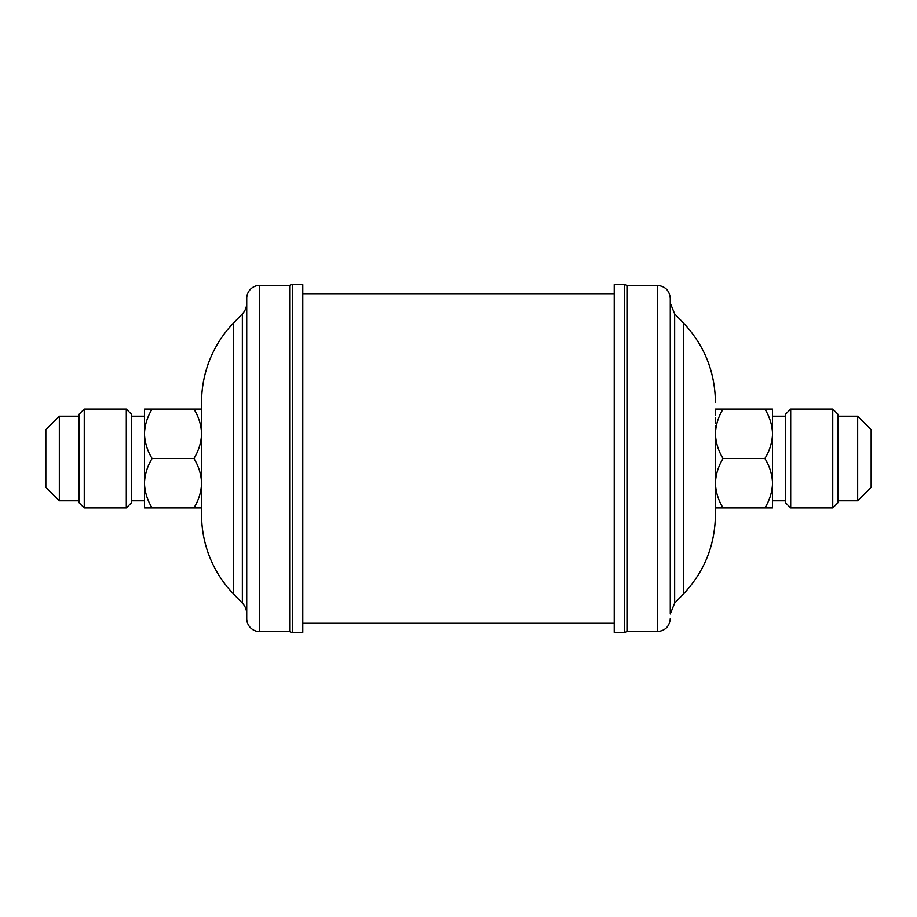 <?xml version="1.0" encoding="UTF-8"?>
<svg xmlns="http://www.w3.org/2000/svg" width="917" height="917" viewBox="0 0 917 917"><rect width="100%" height="100%" fill="white"/><g stroke="black" fill="none" stroke-linecap="round" stroke-linejoin="round"><path stroke-width="0.69" stroke-dasharray="4.58 3.44" d="M131.498 502.745L131.498 414.255M126.305 409.062L126.305 507.938M79.068 414.255L79.068 502.745M84.261 507.938L84.261 409.062M45.85 429.695L45.85 487.305M59.341 500.808L59.341 416.192M79.068 416.192L79.068 500.808L79.068 416.192M131.498 416.192L131.498 500.808L131.498 416.192M144.473 416.192L144.473 500.808M246.73 613.954L246.73 303.046M614.218 458.5L614.218 623.296L614.218 458.5M302.782 458.5L302.782 623.296L302.782 458.5M715.432 512.775L715.432 514.769M670.27 303.046L670.27 613.954M627.331 285.393L627.331 631.607M614.218 284.614L614.218 632.386M785.502 414.255L785.502 502.745M790.695 507.938L790.695 409.062M837.932 502.745L837.932 414.255M832.739 409.062L832.739 507.938M871.15 487.305L871.15 429.695M857.659 416.192L857.659 500.808M837.932 437.352L837.932 500.808L837.932 437.352M785.502 437.352L785.502 500.808L785.502 437.352M772.527 437.352L772.527 500.808L772.527 437.352M764.881 409.062L772.527 409.062L772.527 433.775C772.217 425.029 769.672 416.788 764.881 409.062L723.077 409.062C718.286 416.811 715.741 425.052 715.432 433.775C715.741 442.521 718.298 450.763 723.077 458.5C718.298 466.191 715.753 474.433 715.432 483.225C715.73 491.902 718.275 500.143 723.077 507.938L715.432 507.938L715.432 409.062L723.077 409.062M764.881 507.938C769.661 500.246 772.206 492.005 772.527 483.225L772.527 507.938L723.077 507.938M764.881 458.5C769.672 450.751 772.217 442.51 772.527 433.775L772.527 483.225C772.24 474.536 769.684 466.295 764.881 458.5L723.077 458.5M715.432 483.225L715.432 507.938M715.432 409.062L715.432 433.775M302.782 284.614L302.782 632.386M289.669 631.607L289.669 285.393M246.73 618.631L246.73 298.369M201.568 514.769L201.568 402.231M152.119 458.5C147.339 466.191 144.794 474.433 144.473 483.225L144.473 409.062L152.119 409.062C147.339 416.754 144.794 424.995 144.473 433.775C144.76 442.464 147.316 450.705 152.119 458.5L193.923 458.5C198.702 450.809 201.247 442.567 201.568 433.775L201.568 483.225L201.568 433.775C201.27 425.098 198.725 416.857 193.923 409.062L201.568 409.062M144.473 433.775L144.473 483.225C144.76 491.902 147.316 500.143 152.119 507.938L193.923 507.938C198.702 500.246 201.247 492.005 201.568 483.225L201.568 507.938L201.568 483.225C201.27 474.536 198.725 466.295 193.923 458.5M152.119 409.062L193.923 409.062M152.119 507.938L144.473 507.938L144.473 483.225M201.568 507.938L193.923 507.938M242.352 603.145L242.352 313.855M683.383 322.91L683.383 594.09M674.648 313.855L674.648 603.145M657.294 285.393L657.294 631.607M624.603 284.614L624.603 632.386M292.397 632.386L292.397 284.614M259.706 631.607L259.706 285.393M233.617 594.09L233.617 322.91"/><path stroke-width="1.38" d="M131.498 502.745L126.305 507.938L126.305 409.062L131.498 414.255L131.498 502.745M84.261 409.062L84.261 507.938L79.068 502.745L79.068 414.255L84.261 409.062L126.305 409.062M45.85 429.695L59.341 416.192L59.341 500.808L45.85 487.305L45.85 429.695M84.261 507.938L126.305 507.938M79.068 500.808L59.341 500.808M79.068 416.192L59.341 416.192M131.498 416.192L144.473 416.192L144.473 433.775C144.76 425.098 147.316 416.857 152.119 409.062L193.923 409.062C198.702 416.754 201.247 424.995 201.568 433.775C201.27 442.464 198.725 450.705 193.923 458.5C198.702 466.191 201.247 474.433 201.568 483.225C201.27 491.902 198.725 500.143 193.923 507.938L201.568 507.938M131.498 500.808L144.473 500.808L144.473 483.225C144.76 474.536 147.316 466.295 152.119 458.5L193.923 458.5M242.352 313.855L233.617 322.91A114.189 114.189 0 0 0 201.568 402.231L201.568 514.769A114.189 114.189 0 0 0 233.617 594.09L242.352 603.145A15.566 15.566 0 0 1 246.73 613.954L246.73 303.046A15.566 15.566 0 0 1 242.352 313.855L242.352 603.145M289.669 631.607L289.669 285.393L259.706 285.393A12.976 12.976 0 0 0 246.73 298.369L246.73 618.631A12.976 12.976 0 0 0 259.706 631.607L289.669 631.607A5.193 5.193 0 0 0 292.397 632.386L302.782 632.386L302.782 284.614L292.397 284.614L292.397 632.386M289.669 285.393A5.193 5.193 0 0 1 292.397 284.614M683.383 594.09L674.648 603.145L674.648 313.855L683.383 322.91L683.383 594.09C704.325 571.795 715.008 545.351 715.432 514.769L715.432 433.775C715.73 425.098 718.275 416.857 723.077 409.062L715.432 409.062M674.648 603.145L670.27 613.954L670.27 303.046L674.648 313.855M670.27 612.946L670.27 298.369L670.27 612.946M627.331 285.393L657.294 285.393L657.294 631.607L627.331 631.607L627.331 285.393L624.603 284.614L614.218 284.614L614.218 632.386L624.603 632.386L624.603 284.614M790.695 507.938L785.502 502.745L785.502 414.255L790.695 409.062L790.695 507.938L832.739 507.938L832.739 409.062L790.695 409.062M832.739 409.062L837.932 414.255L837.932 502.745L832.739 507.938M871.15 429.695L871.15 487.305L857.659 500.808L857.659 416.192L871.15 429.695M764.881 409.062C769.661 416.754 772.206 424.995 772.527 433.775L772.527 409.062L723.077 409.062M764.881 458.5C769.672 466.249 772.217 474.49 772.527 483.225L772.527 433.775C772.24 442.464 769.684 450.705 764.881 458.5L723.077 458.5C718.298 450.809 715.753 442.567 715.432 433.775M764.881 507.938L772.527 507.938L772.527 483.225C772.217 491.97 769.672 500.212 764.881 507.938L723.077 507.938C718.286 500.189 715.741 491.948 715.432 483.225C715.741 474.479 718.298 466.237 723.077 458.5M715.432 507.938L723.077 507.938M715.432 483.225L715.432 512.775M152.119 507.938C147.339 500.246 144.794 492.005 144.473 483.225L144.473 507.938L193.923 507.938M152.119 458.5C147.339 450.809 144.794 442.567 144.473 433.775L144.473 409.062L152.119 409.062M201.568 409.062L193.923 409.062M144.473 483.225L144.473 433.775M233.617 322.91L233.617 594.09M259.706 285.393L259.706 631.607M614.218 623.296L302.782 623.296M657.294 631.607C665.18 630.839 669.502 626.506 670.27 618.631M627.331 631.607L624.603 632.386M837.932 416.192L857.659 416.192M785.502 416.192L772.527 416.192M785.502 500.808L772.527 500.808M837.932 500.808L857.659 500.808M657.294 285.393C665.18 286.161 669.502 290.494 670.27 298.369M683.383 322.91C704.325 345.205 715.008 371.649 715.432 402.231M614.218 293.704L302.782 293.704"/></g></svg>
